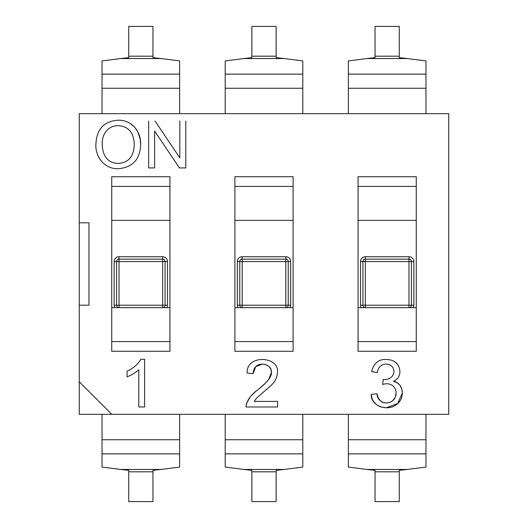 <?xml version="1.0" encoding="UTF-8"?>
<svg xmlns="http://www.w3.org/2000/svg" width="528" height="528" viewBox="0 0 528 528"><rect width="100%" height="100%" fill="white"/><g stroke="black" fill="none" stroke-linecap="round" stroke-linejoin="round"><path stroke-width="0.79" d="M162.657 261.578L165.079 261.578A2.422 2.422 0 0 0 162.657 259.149L162.657 307.639A2.422 2.422 0 0 0 165.079 305.217L116.589 305.217A2.422 2.422 0 0 0 119.018 307.639L119.018 259.149A2.422 2.422 0 0 0 116.589 261.578L162.657 261.578M166.855 307.639A4.851 4.851 0 0 0 167.508 305.217L165.079 305.217L165.079 261.578L167.508 261.578A4.851 4.851 0 0 0 162.657 256.727L119.018 256.727L119.018 259.149L162.657 259.149L162.657 256.727M111.745 307.639L169.93 307.639M119.018 256.727A4.851 4.851 0 0 0 114.167 261.578L116.589 261.578L116.589 305.217L114.167 305.217A4.851 4.851 0 0 0 114.814 307.639M285.82 261.578L288.242 261.578A2.422 2.422 0 0 0 285.82 259.149L285.82 307.639A2.422 2.422 0 0 0 288.242 305.217L239.758 305.217A2.422 2.422 0 0 0 242.18 307.639L242.18 259.149A2.422 2.422 0 0 0 239.758 261.578L285.82 261.578M242.18 259.149L285.82 259.149A2.422 2.422 0 0 1 288.242 261.578L288.242 305.217L290.671 305.217L290.671 261.578A4.851 4.851 0 0 0 285.82 256.727L242.18 256.727L242.18 259.149A2.422 2.422 0 0 0 239.758 261.578L239.758 305.217A2.422 2.422 0 0 0 242.18 307.639L293.093 307.639M358.07 307.639L365.343 307.639L365.343 305.217L362.921 305.217A2.422 2.422 0 0 0 365.343 307.639A2.422 2.422 0 0 1 362.921 305.217L362.921 261.578L365.343 261.578L365.343 259.149A2.422 2.422 0 0 0 362.921 261.578A2.422 2.422 0 0 1 365.343 259.149L408.982 259.149L408.982 261.578L411.411 261.578A2.422 2.422 0 0 0 408.982 259.149A2.422 2.422 0 0 1 411.411 261.578L411.411 305.217A2.422 2.422 0 0 1 408.982 307.639A2.422 2.422 0 0 0 411.411 305.217L408.982 305.217L408.982 307.639L416.255 307.639M365.343 307.639L408.982 307.639M448.747 113.678L448.747 414.322L111.811 414.322L79.253 381.764L79.253 305.217L88.955 305.217L88.955 222.783L79.253 222.783L79.253 113.678L448.747 113.678M79.253 381.764L79.253 414.322L111.811 414.322M371.118 394.469C371.144 407.002 389.281 412.104 397.756 403.465C405.042 397.195 403.623 383.163 393.413 381.295C403.531 377.111 400.99 362.967 391.453 360.221C380.853 357.621 374.233 361.403 371.593 371.573L377.388 372.583C378.068 363.733 388.007 361.541 392.555 367.145C396.832 373.58 390.588 380.655 383.308 379.394L382.648 384.523C392.773 380.945 399.155 390.667 394.673 398.455C389.763 405.847 377.533 403.9 376.946 393.71L371.118 394.469L372.154 398.798L373.685 401.63L375.87 404.065L378.312 405.834L381.091 407.035L386.258 407.774L397.756 403.465L402.316 392.951L401.848 389.143L399.993 385.348M144.613 406.982L144.613 359.284L140.877 359.284C138.026 364.247 133.419 368.227 127.063 371.224L127.063 376.86C131.406 375.177 135.326 372.834 138.818 369.831L138.818 406.982L144.613 406.982M148.665 121.011L148.665 167.937L154.631 167.937L154.631 131.036L179.434 167.937L185.81 167.937L185.81 121.011M179.843 121.011L179.843 157.905L155.034 121.011M95.858 145.094C95.528 157.78 105.31 169.224 118.232 168.716C132.64 167.455 140.105 159.41 140.633 144.566C141.115 131.518 131.861 119.882 118.265 120.226C103.838 121.07 96.367 129.36 95.858 145.094M111.745 351.278L169.93 351.278L169.93 176.722L111.745 176.722L111.745 351.278M234.907 351.278L293.093 351.278L293.093 176.722L234.907 176.722L234.907 351.278M358.07 351.278L416.255 351.278L416.255 176.722L358.07 176.722L358.07 351.278M277.596 401.405L254.159 401.405C255.466 399.28 257.367 397.247 259.868 395.307L270.395 386.014C274.758 382.312 277.114 377.804 277.471 372.491C279.497 356.162 246.398 353.978 247.097 373.025L253.117 373.692C253.565 366.841 257.242 363.68 264.139 364.208C269.181 365.587 271.616 368.293 271.451 372.332C271.768 376.589 267.366 382.305 258.245 389.466C250.741 394.779 246.655 400.62 245.989 406.982L277.596 406.982L277.596 401.405M169.93 341.583L111.745 341.583M416.255 341.583L358.07 341.583M234.907 307.639L242.18 307.639M293.093 341.583L234.907 341.583M393.413 381.295L397.439 382.972L399.782 385.084M376.946 393.71L378.233 397.808L380.431 400.864M380.688 401.082L383.328 402.527L386.324 402.956M387.875 402.844L388.938 402.64M390.232 402.217L391.136 401.795M392.271 401.062L395.215 397.485L396.172 393.056M79.253 305.217L79.253 222.783M245.989 406.982L246.55 403.227M246.649 402.937L250.087 397.208M252.43 394.654L252.773 394.31M253.843 393.281L254.258 392.891M255.361 391.901L255.928 391.4M259.479 388.456L265.617 382.939L268.726 379.394L271.451 372.332L270.963 369.481L269.458 367L267.835 365.574L265.406 364.472L262.456 364.096L255.71 366.63L253.117 373.692M293.093 186.417L234.907 186.417M134.231 144.566C133.835 156.499 128.495 162.789 118.199 163.436C108.313 163.013 103 156.941 102.267 145.22C101.416 133.195 109.078 125.446 118.292 125.631C128.667 126.496 133.98 132.805 134.231 144.566M358.07 220.361L416.255 220.361M416.255 186.417L358.07 186.417M234.907 220.361L293.093 220.361M169.93 220.361L111.745 220.361M129.914 123.301L134.277 126.753L137.577 131.38M137.927 132.066L140.204 139.24L140.633 144.566M169.93 186.417L111.745 186.417M251.876 26.4L276.124 26.4L276.124 57.651L284.229 58.549L243.771 58.549L251.876 57.651L251.876 26.4M225.205 74.111L225.205 88.255L302.795 88.255L302.795 74.111L225.205 74.111L225.205 60.918L243.771 58.549M284.229 58.549L302.795 60.918L302.795 74.111M225.205 113.678L225.205 88.255M302.795 113.678L302.795 88.255M128.713 26.4L152.962 26.4L152.962 57.651L161.066 58.549L120.608 58.549L128.713 57.651L128.713 26.4M179.626 113.678L179.626 60.918L161.066 58.549M179.626 74.111L102.043 74.111L102.043 60.918L120.608 58.549M102.043 113.678L102.043 88.255L179.626 88.255M102.043 74.111L102.043 88.255M375.038 26.4L399.287 26.4L399.287 57.651L407.392 58.549L366.934 58.549L375.038 57.651L375.038 26.4M407.392 58.549L425.957 60.918L425.957 74.111L348.374 74.111L348.374 60.918L366.934 58.549M348.374 74.111L348.374 88.255L425.957 88.255L425.957 74.111M425.957 113.678L425.957 88.255M348.374 113.678L348.374 88.255M128.713 471.808L128.713 501.6L152.962 501.6L152.962 471.808L128.713 471.808L128.713 470.349L120.608 469.451L161.066 469.451L152.962 470.349L152.962 471.808M102.043 414.322L102.043 467.082L120.608 469.451M102.043 453.889L179.626 453.889L179.626 467.082L161.066 469.451M179.626 453.889L179.626 439.745L102.043 439.745M179.626 414.322L179.626 439.745M276.124 501.6L251.876 501.6L251.876 470.349L243.771 469.451L284.229 469.451L276.124 470.349L276.124 501.6M302.795 453.889L302.795 439.745L225.205 439.745L225.205 453.889L302.795 453.889L302.795 467.082L284.229 469.451M302.795 414.322L302.795 439.745M225.205 414.322L225.205 439.745M243.771 469.451L225.205 467.082L225.205 453.889M399.287 501.6L375.038 501.6L375.038 470.349L366.934 469.451L407.392 469.451L399.287 470.349L399.287 501.6M366.934 469.451L348.374 467.082L348.374 453.889L425.957 453.889L425.957 467.082L407.392 469.451M425.957 414.322L425.957 439.745L348.374 439.745L348.374 453.889M425.957 453.889L425.957 439.745M348.374 414.322L348.374 439.745M167.508 305.217L167.508 261.578M114.167 261.578L114.167 305.217M285.82 259.149L285.82 256.727M290.671 261.578L288.242 261.578M239.758 261.578L237.329 261.578L237.329 305.217A4.851 4.851 0 0 0 237.983 307.639M242.18 256.727A4.851 4.851 0 0 0 237.329 261.578M290.017 307.639A4.851 4.851 0 0 0 290.671 305.217M237.329 305.217L239.758 305.217M411.411 305.217L413.833 305.217L413.833 261.578A4.851 4.851 0 0 0 408.982 256.727L365.343 256.727L365.343 259.149M413.186 307.639A4.851 4.851 0 0 0 413.833 305.217M362.921 261.578L360.492 261.578L360.492 305.217A4.851 4.851 0 0 0 361.145 307.639M360.492 305.217L362.921 305.217M408.982 259.149L408.982 256.727M413.833 261.578L411.411 261.578M365.343 256.727A4.851 4.851 0 0 0 360.492 261.578M408.982 305.217L365.343 305.217L365.343 261.578L408.982 261.578L408.982 305.217M251.876 56.192L276.124 56.192M128.713 56.192L152.962 56.192M375.038 56.192L399.287 56.192M276.124 471.808L251.876 471.808M399.287 471.808L375.038 471.808"/></g></svg>

